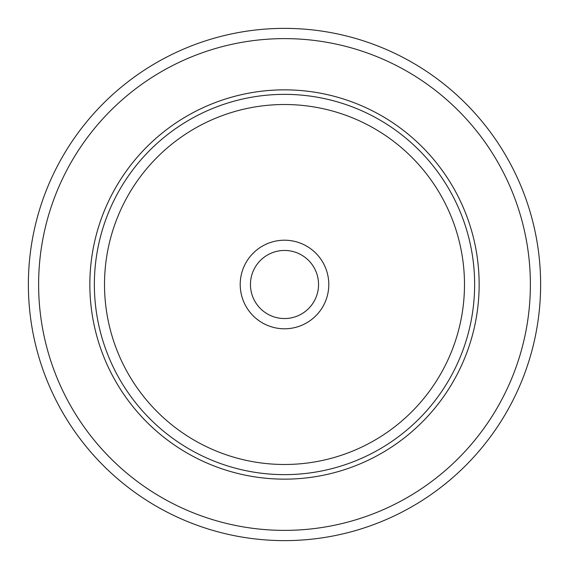 <?xml version="1.0" encoding="UTF-8"?>
<svg xmlns="http://www.w3.org/2000/svg" width="569" height="569" viewBox="0 0 569 569"><rect width="100%" height="100%" fill="white"/><g stroke="black" fill="none" stroke-linecap="round" stroke-linejoin="round"><path stroke-width="0.85" d="M509.269 407.29A256.121 256.121 0 0 1 161.71 509.269A256.121 256.121 0 0 1 59.731 161.71A256.121 256.121 0 0 1 407.29 59.731A256.121 256.121 0 0 1 509.269 407.29A256.121 256.121 0 0 1 161.71 509.269A256.121 256.121 0 0 1 59.731 161.71A256.121 256.121 0 0 1 407.29 59.731A256.121 256.121 0 0 1 509.269 407.29M113.679 191.177A194.655 194.655 0 0 1 377.823 113.679A194.655 194.655 0 0 1 455.321 377.823A194.655 194.655 0 0 1 191.177 455.321A194.655 194.655 0 0 1 113.679 191.177M245.63 263.262A44.297 44.297 0 0 1 305.738 245.63A44.297 44.297 0 0 1 323.37 305.738A44.297 44.297 0 0 1 263.262 323.37A44.297 44.297 0 0 1 245.63 263.262M254.62 268.177A34.048 34.048 0 0 0 268.177 314.38A34.048 34.048 0 0 0 314.38 300.823A34.048 34.048 0 0 0 300.823 254.62A34.048 34.048 0 0 0 254.62 268.177M500.279 402.383A245.879 245.879 0 0 1 166.617 500.279A245.879 245.879 0 0 1 68.721 166.617A245.879 245.879 0 0 1 402.383 68.721A245.879 245.879 0 0 1 500.279 402.383M117.641 193.346A190.131 190.131 0 0 1 375.654 117.641A190.131 190.131 0 0 1 451.359 375.654A190.131 190.131 0 0 1 193.346 451.359A190.131 190.131 0 0 1 117.641 193.346M126.546 198.211A179.989 179.989 0 0 1 370.789 126.546A179.989 179.989 0 0 1 442.454 370.789A179.989 179.989 0 0 1 198.211 442.454A179.989 179.989 0 0 1 126.546 198.211"/></g></svg>

